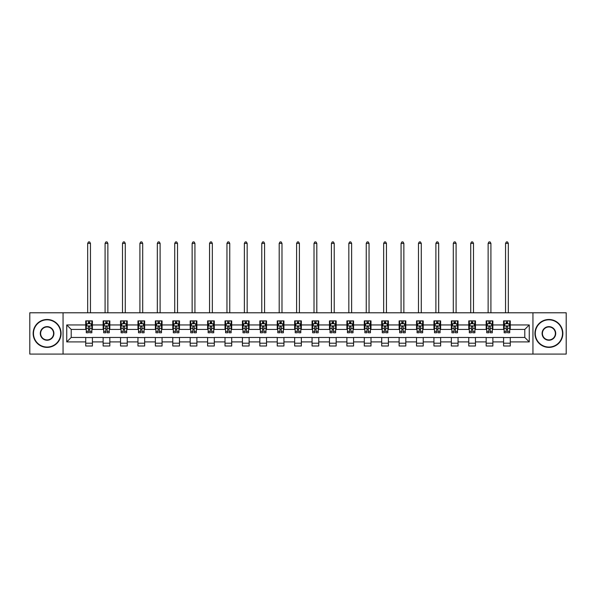 <?xml version="1.0" encoding="UTF-8"?>
<svg xmlns="http://www.w3.org/2000/svg" width="596" height="596" viewBox="0 0 596 596"><rect width="100%" height="100%" fill="white"/><g stroke="black" fill="none" stroke-linecap="round" stroke-linejoin="round"><path stroke-width="0.89" d="M532.943 354.084L566.2 354.084L566.2 312.788L532.943 312.788L532.943 354.084L63.057 354.084L63.057 312.788L29.8 312.788L29.8 354.084L63.057 354.084M532.943 312.788L63.057 312.788M510.28 324.954L510.28 320.879L503.59 320.879L503.59 324.954L492.87 324.954L492.87 320.879L486.172 320.879L486.172 324.954L475.459 324.954L475.459 320.879L468.761 320.879L468.761 324.954L458.048 324.954L458.048 320.879L451.351 320.879L451.351 324.954L440.638 324.954L440.638 320.879L433.94 320.879L433.94 324.954L423.227 324.954L423.227 320.879L416.53 320.879L416.53 324.954L405.816 324.954L405.816 320.879L399.119 320.879L399.119 324.954L388.406 324.954L388.406 320.879L381.708 320.879L381.708 324.954L370.995 324.954L370.995 320.879L364.298 320.879L364.298 324.954L353.584 324.954L353.584 320.879L346.887 320.879L346.887 324.954L336.174 324.954L336.174 320.879L329.476 320.879L329.476 324.954L318.763 324.954L318.763 320.879L312.066 320.879L312.066 324.954L301.345 324.954L301.345 320.879L294.655 320.879L294.655 324.954L283.934 324.954L283.934 320.879L277.237 320.879L277.237 324.954L266.524 324.954L266.524 320.879L259.826 320.879L259.826 324.954L249.113 324.954L249.113 320.879L242.416 320.879L242.416 324.954L231.702 324.954L231.702 320.879L225.005 320.879L225.005 324.954L214.292 324.954L214.292 320.879L207.594 320.879L207.594 324.954L196.881 324.954L196.881 320.879L190.184 320.879L190.184 324.954L179.471 324.954L179.471 320.879L172.773 320.879L172.773 324.954L162.06 324.954L162.06 320.879L155.362 320.879L155.362 324.954L144.649 324.954L144.649 320.879L137.952 320.879L137.952 324.954L127.239 324.954L127.239 320.879L120.541 320.879L120.541 324.954L109.828 324.954L109.828 320.879L103.13 320.879L103.13 324.954L92.41 324.954L92.41 320.879L85.72 320.879L85.72 324.954L66.745 324.954L66.745 341.918L71.207 337.455L85.72 337.455L85.72 345.993L92.41 345.993L92.41 337.455L103.13 337.455L103.13 345.993L109.828 345.993L109.828 337.455L120.541 337.455L120.541 345.993L127.239 345.993L127.239 337.455L137.952 337.455L137.952 345.993L144.649 345.993L144.649 337.455L155.362 337.455L155.362 345.993L162.06 345.993L162.06 337.455L172.773 337.455L172.773 345.993L179.471 345.993L179.471 337.455L190.184 337.455L190.184 345.993L196.881 345.993L196.881 337.455L207.594 337.455L207.594 345.993L214.292 345.993L214.292 337.455L225.005 337.455L225.005 345.993L231.702 345.993L231.702 337.455L242.416 337.455L242.416 345.993L249.113 345.993L249.113 337.455L259.826 337.455L259.826 345.993L266.524 345.993L266.524 337.455L277.237 337.455L277.237 345.993L283.934 345.993L283.934 337.455L294.655 337.455L294.655 345.993L301.345 345.993L301.345 337.455L312.066 337.455L312.066 345.993L318.763 345.993L318.763 337.455L329.476 337.455L329.476 345.993L336.174 345.993L336.174 337.455L346.887 337.455L346.887 345.993L353.584 345.993L353.584 337.455L364.298 337.455L364.298 345.993L370.995 345.993L370.995 337.455L381.708 337.455L381.708 345.993L388.406 345.993L388.406 337.455L399.119 337.455L399.119 345.993L405.816 345.993L405.816 337.455L416.53 337.455L416.53 345.993L423.227 345.993L423.227 337.455L433.94 337.455L433.94 345.993L440.638 345.993L440.638 337.455L451.351 337.455L451.351 345.993L458.048 345.993L458.048 337.455L468.761 337.455L468.761 345.993L475.459 345.993L475.459 337.455L486.172 337.455L486.172 345.993L492.87 345.993L492.87 337.455L503.59 337.455L503.59 345.993L510.28 345.993L510.28 337.455L524.793 337.455L524.793 329.417L510.28 329.417L510.28 324.954L529.255 324.954L529.255 341.918L510.28 341.918M503.59 341.918L492.87 341.918M486.172 341.918L475.459 341.918M468.761 341.918L458.048 341.918M451.351 341.918L440.638 341.918M433.94 341.918L423.227 341.918M416.53 341.918L405.816 341.918M399.119 341.918L388.406 341.918M381.708 341.918L370.995 341.918M364.298 341.918L353.584 341.918M346.887 341.918L336.174 341.918M329.476 341.918L318.763 341.918M312.066 341.918L301.345 341.918M294.655 341.918L283.934 341.918M277.237 341.918L266.524 341.918M259.826 341.918L249.113 341.918M242.416 341.918L231.702 341.918M225.005 341.918L214.292 341.918M207.594 341.918L196.881 341.918M190.184 341.918L179.471 341.918M172.773 341.918L162.06 341.918M155.362 341.918L144.649 341.918M137.952 341.918L127.239 341.918M120.541 341.918L109.828 341.918M103.13 341.918L92.41 341.918M85.72 341.918L66.745 341.918M503.59 324.954L503.59 329.417L492.87 329.417L492.87 324.954M486.172 324.954L486.172 329.417L475.459 329.417L475.459 324.954M468.761 324.954L468.761 329.417L458.048 329.417L458.048 324.954M451.351 324.954L451.351 329.417L440.638 329.417L440.638 324.954M433.94 324.954L433.94 329.417L423.227 329.417L423.227 324.954M416.53 324.954L416.53 329.417L405.816 329.417L405.816 324.954M399.119 324.954L399.119 329.417L388.406 329.417L388.406 324.954M381.708 324.954L381.708 329.417L370.995 329.417L370.995 324.954M364.298 324.954L364.298 329.417L353.584 329.417L353.584 324.954M346.887 324.954L346.887 329.417L336.174 329.417L336.174 324.954M329.476 324.954L329.476 329.417L318.763 329.417L318.763 324.954M312.066 324.954L312.066 329.417L301.345 329.417L301.345 324.954M294.655 324.954L294.655 329.417L283.934 329.417L283.934 324.954M277.237 324.954L277.237 329.417L266.524 329.417L266.524 324.954M259.826 324.954L259.826 329.417L249.113 329.417L249.113 324.954M242.416 324.954L242.416 329.417L231.702 329.417L231.702 324.954M225.005 324.954L225.005 329.417L214.292 329.417L214.292 324.954M207.594 324.954L207.594 329.417L196.881 329.417L196.881 324.954M190.184 324.954L190.184 329.417L179.471 329.417L179.471 324.954M172.773 324.954L172.773 329.417L162.06 329.417L162.06 324.954M155.362 324.954L155.362 329.417L144.649 329.417L144.649 324.954M137.952 324.954L137.952 329.417L127.239 329.417L127.239 324.954M120.541 324.954L120.541 329.417L109.828 329.417L109.828 324.954M103.13 324.954L103.13 329.417L92.41 329.417L92.41 324.954M85.72 324.954L85.72 329.417L71.207 329.417L66.745 324.954M71.207 329.417L71.207 337.455M529.255 341.918L524.793 337.455M524.793 329.417L529.255 324.954M85.72 323.673L86.278 323.673M88.394 323.673L89.735 323.673M91.858 323.673L92.41 323.673M85.72 329.305L86.278 329.305M88.394 329.305L89.735 329.305M91.858 329.305L92.41 329.305M85.72 337.567L92.41 337.567M85.72 343.199L92.41 343.199M103.13 337.567L109.828 337.567M103.13 343.199L109.828 343.199M103.13 323.673L103.689 323.673M105.805 323.673L107.146 323.673M109.269 323.673L109.828 323.673M103.13 329.305L103.689 329.305M105.805 329.305L107.146 329.305M109.269 329.305L109.828 329.305M120.541 337.567L127.239 337.567M120.541 343.199L127.239 343.199M120.541 323.673L121.1 323.673M123.216 323.673L124.557 323.673M126.68 323.673L127.239 323.673M120.541 329.305L121.1 329.305M123.216 329.305L124.557 329.305M126.68 329.305L127.239 329.305M137.952 337.567L144.649 337.567M137.952 343.199L144.649 343.199M137.952 323.673L138.51 323.673M140.626 323.673L141.967 323.673M144.09 323.673L144.649 323.673M137.952 329.305L138.51 329.305M140.626 329.305L141.967 329.305M144.09 329.305L144.649 329.305M155.362 337.567L162.06 337.567M155.362 343.199L162.06 343.199M155.362 323.673L155.921 323.673M158.037 323.673L159.378 323.673M161.501 323.673L162.06 323.673M155.362 329.305L155.921 329.305M158.037 329.305L159.378 329.305M161.501 329.305L162.06 329.305M172.773 337.567L179.471 337.567M172.773 343.199L179.471 343.199M172.773 323.673L173.332 323.673M175.455 323.673L176.788 323.673M178.912 323.673L179.471 323.673M172.773 329.305L173.332 329.305M175.455 329.305L176.788 329.305M178.912 329.305L179.471 329.305M190.184 337.567L196.881 337.567M190.184 343.199L196.881 343.199M190.184 323.673L190.742 323.673M192.866 323.673L194.199 323.673M196.322 323.673L196.881 323.673M190.184 329.305L190.742 329.305M192.866 329.305L194.199 329.305M196.322 329.305L196.881 329.305M207.594 337.567L214.292 337.567M207.594 343.199L214.292 343.199M207.594 323.673L208.153 323.673M210.276 323.673L211.61 323.673M213.733 323.673L214.292 323.673M207.594 329.305L208.153 329.305M210.276 329.305L211.61 329.305M213.733 329.305L214.292 329.305M225.005 337.567L231.702 337.567M225.005 343.199L231.702 343.199M225.005 323.673L225.564 323.673M227.687 323.673L229.028 323.673M231.144 323.673L231.702 323.673M225.005 329.305L225.564 329.305M227.687 329.305L229.028 329.305M231.144 329.305L231.702 329.305M242.416 337.567L249.113 337.567M242.416 343.199L249.113 343.199M242.416 323.673L242.974 323.673M245.098 323.673L246.439 323.673M248.554 323.673L249.113 323.673M242.416 329.305L242.974 329.305M245.098 329.305L246.439 329.305M248.554 329.305L249.113 329.305M259.826 337.567L266.524 337.567M259.826 343.199L266.524 343.199M259.826 323.673L260.385 323.673M262.508 323.673L263.849 323.673M265.965 323.673L266.524 323.673M259.826 329.305L260.385 329.305M262.508 329.305L263.849 329.305M265.965 329.305L266.524 329.305M277.237 337.567L283.934 337.567M277.237 343.199L283.934 343.199M277.237 323.673L277.796 323.673M279.919 323.673L281.26 323.673M283.376 323.673L283.934 323.673M277.237 329.305L277.796 329.305M279.919 329.305L281.26 329.305M283.376 329.305L283.934 329.305M294.655 337.567L301.345 337.567M294.655 343.199L301.345 343.199M294.655 323.673L295.206 323.673M297.329 323.673L298.671 323.673M300.794 323.673L301.345 323.673M294.655 329.305L295.206 329.305M297.329 329.305L298.671 329.305M300.794 329.305L301.345 329.305M312.066 337.567L318.763 337.567M312.066 343.199L318.763 343.199M312.066 323.673L312.624 323.673M314.74 323.673L316.081 323.673M318.204 323.673L318.763 323.673M312.066 329.305L312.624 329.305M314.74 329.305L316.081 329.305M318.204 329.305L318.763 329.305M329.476 337.567L336.174 337.567M329.476 343.199L336.174 343.199M329.476 323.673L330.035 323.673M332.151 323.673L333.492 323.673M335.615 323.673L336.174 323.673M329.476 329.305L330.035 329.305M332.151 329.305L333.492 329.305M335.615 329.305L336.174 329.305M346.887 337.567L353.584 337.567M346.887 343.199L353.584 343.199M346.887 323.673L347.446 323.673M349.561 323.673L350.902 323.673M353.026 323.673L353.584 323.673M346.887 329.305L347.446 329.305M349.561 329.305L350.902 329.305M353.026 329.305L353.584 329.305M364.298 337.567L370.995 337.567M364.298 343.199L370.995 343.199M364.298 323.673L364.856 323.673M366.972 323.673L368.313 323.673M370.436 323.673L370.995 323.673M364.298 329.305L364.856 329.305M366.972 329.305L368.313 329.305M370.436 329.305L370.995 329.305M381.708 337.567L388.406 337.567M381.708 343.199L388.406 343.199M381.708 323.673L382.267 323.673M384.39 323.673L385.724 323.673M387.847 323.673L388.406 323.673M381.708 329.305L382.267 329.305M384.39 329.305L385.724 329.305M387.847 329.305L388.406 329.305M399.119 337.567L405.816 337.567M399.119 343.199L405.816 343.199M399.119 323.673L399.678 323.673M401.801 323.673L403.134 323.673M405.258 323.673L405.816 323.673M399.119 329.305L399.678 329.305M401.801 329.305L403.134 329.305M405.258 329.305L405.816 329.305M416.53 337.567L423.227 337.567M416.53 343.199L423.227 343.199M416.53 323.673L417.088 323.673M419.212 323.673L420.545 323.673M422.668 323.673L423.227 323.673M416.53 329.305L417.088 329.305M419.212 329.305L420.545 329.305M422.668 329.305L423.227 329.305M433.94 337.567L440.638 337.567M433.94 343.199L440.638 343.199M433.94 323.673L434.499 323.673M436.622 323.673L437.963 323.673M440.079 323.673L440.638 323.673M433.94 329.305L434.499 329.305M436.622 329.305L437.963 329.305M440.079 329.305L440.638 329.305M451.351 337.567L458.048 337.567M451.351 343.199L458.048 343.199M451.351 323.673L451.91 323.673M454.033 323.673L455.374 323.673M457.49 323.673L458.048 323.673M451.351 329.305L451.91 329.305M454.033 329.305L455.374 329.305M457.49 329.305L458.048 329.305M468.761 337.567L475.459 337.567M468.761 343.199L475.459 343.199M468.761 323.673L469.32 323.673M471.443 323.673L472.784 323.673M474.9 323.673L475.459 323.673M468.761 329.305L469.32 329.305M471.443 329.305L472.784 329.305M474.9 329.305L475.459 329.305M486.172 337.567L492.87 337.567M486.172 343.199L492.87 343.199M486.172 323.673L486.731 323.673M488.854 323.673L490.195 323.673M492.311 323.673L492.87 323.673M486.172 329.305L486.731 329.305M488.854 329.305L490.195 329.305M492.311 329.305L492.87 329.305M503.59 337.567L510.28 337.567M503.59 343.199L510.28 343.199M503.59 323.673L504.142 323.673M506.265 323.673L507.606 323.673M509.722 323.673L510.28 323.673M503.59 329.305L504.142 329.305M506.265 329.305L507.606 329.305M509.722 329.305L510.28 329.305M89.735 322.332L88.394 322.332M91.858 331.369L89.735 331.369L89.735 332.769L91.858 332.769L91.858 325.96L90.741 323.725L87.388 323.725L86.278 325.96L86.278 332.769L88.394 332.769L88.394 331.369L86.278 331.369M86.278 325.96L86.278 320.879M91.858 325.96L91.858 320.879M88.394 323.725L88.394 320.879M89.735 320.879L89.735 323.725M89.735 331.369L89.735 326.794C89.288 325.938 88.841 325.938 88.394 326.794L88.394 331.369M90.458 312.788L90.458 243.369L87.672 243.369L87.672 312.788M87.672 243.369L88.506 241.916L89.623 241.916L90.458 243.369M47.099 319.821A13.619 13.619 0 0 0 33.48 333.44A13.619 13.619 0 0 0 47.099 347.051A13.619 13.619 0 0 0 60.718 333.44A13.619 13.619 0 0 0 47.099 319.821M47.099 347.386A13.954 13.954 0 0 1 33.145 333.44A13.954 13.954 0 0 1 47.099 319.486A13.954 13.954 0 0 1 61.053 333.44A13.954 13.954 0 0 1 47.099 347.386M47.099 326.63A6.809 6.809 0 0 1 53.908 333.44A6.809 6.809 0 0 1 47.099 340.241A6.809 6.809 0 0 1 40.29 333.44A6.809 6.809 0 0 1 47.099 326.63M47.099 339.906A6.474 6.474 0 0 0 53.573 333.44A6.474 6.474 0 0 0 47.099 326.966A6.474 6.474 0 0 0 40.625 333.44A6.474 6.474 0 0 0 47.099 339.906M548.901 319.821A13.619 13.619 0 0 0 535.283 333.44A13.619 13.619 0 0 0 548.901 347.051A13.619 13.619 0 0 0 562.52 333.44A13.619 13.619 0 0 0 548.901 319.821M548.901 347.386A13.954 13.954 0 0 1 534.947 333.44A13.954 13.954 0 0 1 548.901 319.486A13.954 13.954 0 0 1 562.855 333.44A13.954 13.954 0 0 1 548.901 347.386M548.901 326.63A6.809 6.809 0 0 1 555.71 333.44A6.809 6.809 0 0 1 548.901 340.241A6.809 6.809 0 0 1 542.092 333.44A6.809 6.809 0 0 1 548.901 326.63M548.901 339.906A6.474 6.474 0 0 0 555.375 333.44A6.474 6.474 0 0 0 548.901 326.966A6.474 6.474 0 0 0 542.427 333.44A6.474 6.474 0 0 0 548.901 339.906M107.146 322.332L105.805 322.332M109.269 331.369L107.146 331.369L107.146 332.769L109.269 332.769L109.269 325.96L108.152 323.725L104.799 323.725L103.689 325.96L103.689 332.769L105.805 332.769L105.805 331.369L103.689 331.369M103.689 325.96L103.689 320.879M109.269 325.96L109.269 320.879M105.805 323.725L105.805 320.879M107.146 320.879L107.146 323.725M107.146 331.369L107.146 326.794C106.699 325.938 106.252 325.938 105.805 326.794L105.805 331.369M107.869 312.788L107.869 243.369L105.082 243.369L105.082 312.788M105.082 243.369L105.917 241.916L107.034 241.916L107.869 243.369M124.557 322.332L123.216 322.332M126.68 331.369L124.557 331.369L124.557 332.769L126.68 332.769L126.68 325.96L125.562 323.725L122.21 323.725L121.1 325.96L121.1 332.769L123.216 332.769L123.216 331.369L121.1 331.369M121.1 325.96L121.1 320.879M126.68 325.96L126.68 320.879M123.216 323.725L123.216 320.879M124.557 320.879L124.557 323.725M124.557 331.369L124.557 326.794C124.11 325.938 123.663 325.938 123.216 326.794L123.216 331.369M125.279 312.788L125.279 243.369L122.493 243.369L122.493 312.788M122.493 243.369L123.327 241.916L124.445 241.916L125.279 243.369M141.967 322.332L140.626 322.332M144.09 331.369L141.967 331.369L141.967 332.769L144.09 332.769L144.09 325.96L142.973 323.725L139.628 323.725L138.51 325.96L138.51 332.769L140.626 332.769L140.626 331.369L138.51 331.369M138.51 325.96L138.51 320.879M144.09 325.96L144.09 320.879M140.626 323.725L140.626 320.879M141.967 320.879L141.967 323.725M141.967 331.369L141.967 326.794C141.52 325.938 141.073 325.938 140.626 326.794L140.626 331.369M142.697 312.788L142.697 243.369L139.904 243.369L139.904 312.788M139.904 243.369L140.738 241.916L141.855 241.916L142.697 243.369M159.378 322.332L158.037 322.332M161.501 331.369L159.378 331.369L159.378 332.769L161.501 332.769L161.501 325.96L160.384 323.725L157.039 323.725L155.921 325.96L155.921 332.769L158.037 332.769L158.037 331.369L155.921 331.369M155.921 325.96L155.921 320.879M161.501 325.96L161.501 320.879M158.037 323.725L158.037 320.879M159.378 320.879L159.378 323.725M159.378 331.369L159.378 326.794C158.931 325.938 158.484 325.938 158.037 326.794L158.037 331.369M160.108 312.788L160.108 243.369L157.314 243.369L157.314 312.788M157.314 243.369L158.149 241.916L159.266 241.916L160.108 243.369M176.788 322.332L175.455 322.332M178.912 331.369L176.788 331.369L176.788 332.769L178.912 332.769L178.912 325.96L177.794 323.725L174.449 323.725L173.332 325.96L173.332 332.769L175.455 332.769L175.455 331.369L173.332 331.369M173.332 325.96L173.332 320.879M178.912 325.96L178.912 320.879M175.455 323.725L175.455 320.879M176.788 320.879L176.788 323.725M176.788 331.369L176.788 326.794C176.341 325.938 175.902 325.938 175.455 326.794L175.455 331.369M177.519 312.788L177.519 243.369L174.725 243.369L174.725 312.788M174.725 243.369L175.567 241.916L176.677 241.916L177.519 243.369M194.199 322.332L192.866 322.332M196.322 331.369L194.199 331.369L194.199 332.769L196.322 332.769L196.322 325.96L195.205 323.725L191.86 323.725L190.742 325.96L190.742 332.769L192.866 332.769L192.866 331.369L190.742 331.369M190.742 325.96L190.742 320.879M196.322 325.96L196.322 320.879M192.866 323.725L192.866 320.879M194.199 320.879L194.199 323.725M194.199 331.369L194.199 326.794C193.76 325.938 193.313 325.938 192.866 326.794L192.866 331.369M194.929 312.788L194.929 243.369L192.135 243.369L192.135 312.788M192.135 243.369L192.977 241.916L194.087 241.916L194.929 243.369M211.61 322.332L210.276 322.332M213.733 331.369L211.61 331.369L211.61 332.769L213.733 332.769L213.733 325.96L212.616 323.725L209.27 323.725L208.153 325.96L208.153 332.769L210.276 332.769L210.276 331.369L208.153 331.369M208.153 325.96L208.153 320.879M213.733 325.96L213.733 320.879M210.276 323.725L210.276 320.879M211.61 320.879L211.61 323.725M211.61 331.369L211.61 326.794C211.17 325.938 210.723 325.938 210.276 326.794L210.276 331.369M212.34 312.788L212.34 243.369L209.546 243.369L209.546 312.788M209.546 243.369L210.388 241.916L211.505 241.916L212.34 243.369M229.028 322.332L227.687 322.332M231.144 331.369L229.028 331.369L229.028 332.769L231.144 332.769L231.144 325.96L230.026 323.725L226.681 323.725L225.564 325.96L225.564 332.769L227.687 332.769L227.687 331.369L225.564 331.369M225.564 325.96L225.564 320.879M231.144 325.96L231.144 320.879M227.687 323.725L227.687 320.879M229.028 320.879L229.028 323.725M229.028 331.369L229.028 326.794C228.581 325.938 228.134 325.938 227.687 326.794L227.687 331.369M229.751 312.788L229.751 243.369L226.957 243.369L226.957 312.788M226.957 243.369L227.799 241.916L228.916 241.916L229.751 243.369M246.439 322.332L245.098 322.332M248.554 331.369L246.439 331.369L246.439 332.769L248.554 332.769L248.554 325.96L247.437 323.725L244.092 323.725L242.974 325.96L242.974 332.769L245.098 332.769L245.098 331.369L242.974 331.369M242.974 325.96L242.974 320.879M248.554 325.96L248.554 320.879M245.098 323.725L245.098 320.879M246.439 320.879L246.439 323.725M246.439 331.369L246.439 326.794C245.992 325.938 245.545 325.938 245.098 326.794L245.098 331.369M247.161 312.788L247.161 243.369L244.367 243.369L244.367 312.788M244.367 243.369L245.209 241.916L246.327 241.916L247.161 243.369M263.849 322.332L262.508 322.332M265.965 331.369L263.849 331.369L263.849 332.769L265.965 332.769L265.965 325.96L264.855 323.725L261.502 323.725L260.385 325.96L260.385 332.769L262.508 332.769L262.508 331.369L260.385 331.369M260.385 325.96L260.385 320.879M265.965 325.96L265.965 320.879M262.508 323.725L262.508 320.879M263.849 320.879L263.849 323.725M263.849 331.369L263.849 326.794C263.402 325.938 262.955 325.938 262.508 326.794L262.508 331.369M264.572 312.788L264.572 243.369L261.786 243.369L261.786 312.788M261.786 243.369L262.62 241.916L263.737 241.916L264.572 243.369M281.26 322.332L279.919 322.332M283.376 331.369L281.26 331.369L281.26 332.769L283.376 332.769L283.376 325.96L282.266 323.725L278.913 323.725L277.796 325.96L277.796 332.769L279.919 332.769L279.919 331.369L277.796 331.369M277.796 325.96L277.796 320.879M283.376 325.96L283.376 320.879M279.919 323.725L279.919 320.879M281.26 320.879L281.26 323.725M281.26 331.369L281.26 326.794C280.813 325.938 280.366 325.938 279.919 326.794L279.919 331.369M281.983 312.788L281.983 243.369L279.196 243.369L279.196 312.788M279.196 243.369L280.031 241.916L281.148 241.916L281.983 243.369M298.671 322.332L297.329 322.332M300.794 331.369L298.671 331.369L298.671 332.769L300.794 332.769L300.794 325.96L299.676 323.725L296.324 323.725L295.206 325.96L295.206 332.769L297.329 332.769L297.329 331.369L295.206 331.369M295.206 325.96L295.206 320.879M300.794 325.96L300.794 320.879M297.329 323.725L297.329 320.879M298.671 320.879L298.671 323.725M298.671 331.369L298.671 326.794C298.224 325.938 297.776 325.938 297.329 326.794L297.329 331.369M299.393 312.788L299.393 243.369L296.607 243.369L296.607 312.788M296.607 243.369L297.441 241.916L298.559 241.916L299.393 243.369M316.081 322.332L314.74 322.332M318.204 331.369L316.081 331.369L316.081 332.769L318.204 332.769L318.204 325.96L317.087 323.725L313.734 323.725L312.624 325.96L312.624 332.769L314.74 332.769L314.74 331.369L312.624 331.369M312.624 325.96L312.624 320.879M318.204 325.96L318.204 320.879M314.74 323.725L314.74 320.879M316.081 320.879L316.081 323.725M316.081 331.369L316.081 326.794C315.634 325.938 315.187 325.938 314.74 326.794L314.74 331.369M316.804 312.788L316.804 243.369L314.017 243.369L314.017 312.788M314.017 243.369L314.852 241.916L315.969 241.916L316.804 243.369M333.492 322.332L332.151 322.332M335.615 331.369L333.492 331.369L333.492 332.769L335.615 332.769L335.615 325.96L334.498 323.725L331.145 323.725L330.035 325.96L330.035 332.769L332.151 332.769L332.151 331.369L330.035 331.369M330.035 325.96L330.035 320.879M335.615 325.96L335.615 320.879M332.151 323.725L332.151 320.879M333.492 320.879L333.492 323.725M333.492 331.369L333.492 326.794C333.045 325.938 332.598 325.938 332.151 326.794L332.151 331.369M334.214 312.788L334.214 243.369L331.428 243.369L331.428 312.788M331.428 243.369L332.263 241.916L333.38 241.916L334.214 243.369M350.902 322.332L349.561 322.332M353.026 331.369L350.902 331.369L350.902 332.769L353.026 332.769L353.026 325.96L351.908 323.725L348.563 323.725L347.446 325.96L347.446 332.769L349.561 332.769L349.561 331.369L347.446 331.369M347.446 325.96L347.446 320.879M353.026 325.96L353.026 320.879M349.561 323.725L349.561 320.879M350.902 320.879L350.902 323.725M350.902 331.369L350.902 326.794C350.455 325.938 350.008 325.938 349.561 326.794L349.561 331.369M351.633 312.788L351.633 243.369L348.839 243.369L348.839 312.788M348.839 243.369L349.673 241.916L350.791 241.916L351.633 243.369M368.313 322.332L366.972 322.332M370.436 331.369L368.313 331.369L368.313 332.769L370.436 332.769L370.436 325.96L369.319 323.725L365.974 323.725L364.856 325.96L364.856 332.769L366.972 332.769L366.972 331.369L364.856 331.369M364.856 325.96L364.856 320.879M370.436 325.96L370.436 320.879M366.972 323.725L366.972 320.879M368.313 320.879L368.313 323.725M368.313 331.369L368.313 326.794C367.866 325.938 367.419 325.938 366.972 326.794L366.972 331.369M369.043 312.788L369.043 243.369L366.249 243.369L366.249 312.788M366.249 243.369L367.084 241.916L368.201 241.916L369.043 243.369M385.724 322.332L384.39 322.332M387.847 331.369L385.724 331.369L385.724 332.769L387.847 332.769L387.847 325.96L386.73 323.725L383.384 323.725L382.267 325.96L382.267 332.769L384.39 332.769L384.39 331.369L382.267 331.369M382.267 325.96L382.267 320.879M387.847 325.96L387.847 320.879M384.39 323.725L384.39 320.879M385.724 320.879L385.724 323.725M385.724 331.369L385.724 326.794C385.277 325.938 384.837 325.938 384.39 326.794L384.39 331.369M386.454 312.788L386.454 243.369L383.66 243.369L383.66 312.788M383.66 243.369L384.495 241.916L385.612 241.916L386.454 243.369M403.134 322.332L401.801 322.332M405.258 331.369L403.134 331.369L403.134 332.769L405.258 332.769L405.258 325.96L404.14 323.725L400.795 323.725L399.678 325.96L399.678 332.769L401.801 332.769L401.801 331.369L399.678 331.369M399.678 325.96L399.678 320.879M405.258 325.96L405.258 320.879M401.801 323.725L401.801 320.879M403.134 320.879L403.134 323.725M403.134 331.369L403.134 326.794C402.695 325.938 402.248 325.938 401.801 326.794L401.801 331.369M403.865 312.788L403.865 243.369L401.071 243.369L401.071 312.788M401.071 243.369L401.913 241.916L403.023 241.916L403.865 243.369M420.545 322.332L419.212 322.332M422.668 331.369L420.545 331.369L420.545 332.769L422.668 332.769L422.668 325.96L421.551 323.725L418.206 323.725L417.088 325.96L417.088 332.769L419.212 332.769L419.212 331.369L417.088 331.369M417.088 325.96L417.088 320.879M422.668 325.96L422.668 320.879M419.212 323.725L419.212 320.879M420.545 320.879L420.545 323.725M420.545 331.369L420.545 326.794C420.106 325.938 419.658 325.938 419.212 326.794L419.212 331.369M421.275 312.788L421.275 243.369L418.481 243.369L418.481 312.788M418.481 243.369L419.323 241.916L420.433 241.916L421.275 243.369M437.963 322.332L436.622 322.332M440.079 331.369L437.963 331.369L437.963 332.769L440.079 332.769L440.079 325.96L438.961 323.725L435.616 323.725L434.499 325.96L434.499 332.769L436.622 332.769L436.622 331.369L434.499 331.369M434.499 325.96L434.499 320.879M440.079 325.96L440.079 320.879M436.622 323.725L436.622 320.879M437.963 320.879L437.963 323.725M437.963 331.369L437.963 326.794C437.516 325.938 437.069 325.938 436.622 326.794L436.622 331.369M438.686 312.788L438.686 243.369L435.892 243.369L435.892 312.788M435.892 243.369L436.734 241.916L437.851 241.916L438.686 243.369M455.374 322.332L454.033 322.332M457.49 331.369L455.374 331.369L455.374 332.769L457.49 332.769L457.49 325.96L456.372 323.725L453.027 323.725L451.91 325.96L451.91 332.769L454.033 332.769L454.033 331.369L451.91 331.369M451.91 325.96L451.91 320.879M457.49 325.96L457.49 320.879M454.033 323.725L454.033 320.879M455.374 320.879L455.374 323.725M455.374 331.369L455.374 326.794C454.927 325.938 454.48 325.938 454.033 326.794L454.033 331.369M456.096 312.788L456.096 243.369L453.303 243.369L453.303 312.788M453.303 243.369L454.145 241.916L455.262 241.916L456.096 243.369M472.784 322.332L471.443 322.332M474.9 331.369L472.784 331.369L472.784 332.769L474.9 332.769L474.9 325.96L473.79 323.725L470.438 323.725L469.32 325.96L469.32 332.769L471.443 332.769L471.443 331.369L469.32 331.369M469.32 325.96L469.32 320.879M474.9 325.96L474.9 320.879M471.443 323.725L471.443 320.879M472.784 320.879L472.784 323.725M472.784 331.369L472.784 326.794C472.337 325.938 471.89 325.938 471.443 326.794L471.443 331.369M473.507 312.788L473.507 243.369L470.721 243.369L470.721 312.788M470.721 243.369L471.555 241.916L472.673 241.916L473.507 243.369M490.195 322.332L488.854 322.332M492.311 331.369L490.195 331.369L490.195 332.769L492.311 332.769L492.311 325.96L491.201 323.725L487.848 323.725L486.731 325.96L486.731 332.769L488.854 332.769L488.854 331.369L486.731 331.369M486.731 325.96L486.731 320.879M492.311 325.96L492.311 320.879M488.854 323.725L488.854 320.879M490.195 320.879L490.195 323.725M490.195 331.369L490.195 326.794C489.748 325.938 489.301 325.938 488.854 326.794L488.854 331.369M490.918 312.788L490.918 243.369L488.131 243.369L488.131 312.788M488.131 243.369L488.966 241.916L490.083 241.916L490.918 243.369M507.606 322.332L506.265 322.332M509.722 331.369L507.606 331.369L507.606 332.769L509.722 332.769L509.722 325.96L508.612 323.725L505.259 323.725L504.142 325.96L504.142 332.769L506.265 332.769L506.265 331.369L504.142 331.369M504.142 325.96L504.142 320.879M509.722 325.96L509.722 320.879M506.265 323.725L506.265 320.879M507.606 320.879L507.606 323.725M507.606 331.369L507.606 326.794C507.159 325.938 506.712 325.938 506.265 326.794L506.265 331.369M508.328 312.788L508.328 243.369L505.542 243.369L505.542 312.788M505.542 243.369L506.377 241.916L507.494 241.916L508.328 243.369M91.829 325.9L86.301 325.9M86.278 323.859L87.321 323.859M90.808 323.859L91.858 323.859M88.394 328.374L86.278 328.374M91.858 328.374L89.735 328.374M89.735 323.039L88.394 323.039M109.239 325.9L103.711 325.9M103.689 323.859L104.732 323.859M108.219 323.859L109.269 323.859M105.805 328.374L103.689 328.374M109.269 328.374L107.146 328.374M107.146 323.039L105.805 323.039M126.65 325.9L121.122 325.9M121.1 323.859L122.15 323.859M125.629 323.859L126.68 323.859M123.216 328.374L121.1 328.374M126.68 328.374L124.557 328.374M124.557 323.039L123.216 323.039M144.061 325.9L138.54 325.9M138.51 323.859L139.561 323.859M143.04 323.859L144.09 323.859M140.626 328.374L138.51 328.374M144.09 328.374L141.967 328.374M141.967 323.039L140.626 323.039M161.471 325.9L155.951 325.9M155.921 323.859L156.971 323.859M160.451 323.859L161.501 323.859M158.037 328.374L155.921 328.374M161.501 328.374L159.378 328.374M159.378 323.039L158.037 323.039M178.882 325.9L173.361 325.9M173.332 323.859L174.382 323.859M177.861 323.859L178.912 323.859M175.455 328.374L173.332 328.374M178.912 328.374L176.788 328.374M176.788 323.039L175.455 323.039M196.293 325.9L190.772 325.9M190.742 323.859L191.793 323.859M195.272 323.859L196.322 323.859M192.866 328.374L190.742 328.374M196.322 328.374L194.199 328.374M194.199 323.039L192.866 323.039M213.703 325.9L208.183 325.9M208.153 323.859L209.203 323.859M212.683 323.859L213.733 323.859M210.276 328.374L208.153 328.374M213.733 328.374L211.61 328.374M211.61 323.039L210.276 323.039M231.114 325.9L225.593 325.9M225.564 323.859L226.614 323.859M230.093 323.859L231.144 323.859M227.687 328.374L225.564 328.374M231.144 328.374L229.028 328.374M229.028 323.039L227.687 323.039M248.532 325.9L243.004 325.9M242.974 323.859L244.025 323.859M247.504 323.859L248.554 323.859M245.098 328.374L242.974 328.374M248.554 328.374L246.439 328.374M246.439 323.039L245.098 323.039M265.943 325.9L260.415 325.9M260.385 323.859L261.435 323.859M264.922 323.859L265.965 323.859M262.508 328.374L260.385 328.374M265.965 328.374L263.849 328.374M263.849 323.039L262.508 323.039M283.353 325.9L277.825 325.9M277.796 323.859L278.846 323.859M282.333 323.859L283.376 323.859M279.919 328.374L277.796 328.374M283.376 328.374L281.26 328.374M281.26 323.039L279.919 323.039M300.764 325.9L295.236 325.9M295.206 323.859L296.257 323.859M299.743 323.859L300.794 323.859M297.329 328.374L295.206 328.374M300.794 328.374L298.671 328.374M298.671 323.039L297.329 323.039M318.175 325.9L312.647 325.9M312.624 323.859L313.667 323.859M317.154 323.859L318.204 323.859M314.74 328.374L312.624 328.374M318.204 328.374L316.081 328.374M316.081 323.039L314.74 323.039M335.585 325.9L330.057 325.9M330.035 323.859L331.078 323.859M334.565 323.859L335.615 323.859M332.151 328.374L330.035 328.374M335.615 328.374L333.492 328.374M333.492 323.039L332.151 323.039M352.996 325.9L347.468 325.9M347.446 323.859L348.496 323.859M351.975 323.859L353.026 323.859M349.561 328.374L347.446 328.374M353.026 328.374L350.902 328.374M350.902 323.039L349.561 323.039M370.407 325.9L364.886 325.9M364.856 323.859L365.907 323.859M369.386 323.859L370.436 323.859M366.972 328.374L364.856 328.374M370.436 328.374L368.313 328.374M368.313 323.039L366.972 323.039M387.817 325.9L382.297 325.9M382.267 323.859L383.317 323.859M386.797 323.859L387.847 323.859M384.39 328.374L382.267 328.374M387.847 328.374L385.724 328.374M385.724 323.039L384.39 323.039M405.228 325.9L399.707 325.9M399.678 323.859L400.728 323.859M404.207 323.859L405.258 323.859M401.801 328.374L399.678 328.374M405.258 328.374L403.134 328.374M403.134 323.039L401.801 323.039M422.638 325.9L417.118 325.9M417.088 323.859L418.139 323.859M421.618 323.859L422.668 323.859M419.212 328.374L417.088 328.374M422.668 328.374L420.545 328.374M420.545 323.039L419.212 323.039M440.049 325.9L434.529 325.9M434.499 323.859L435.549 323.859M439.028 323.859L440.079 323.859M436.622 328.374L434.499 328.374M440.079 328.374L437.963 328.374M437.963 323.039L436.622 323.039M457.46 325.9L451.939 325.9M451.91 323.859L452.96 323.859M456.439 323.859L457.49 323.859M454.033 328.374L451.91 328.374M457.49 328.374L455.374 328.374M455.374 323.039L454.033 323.039M474.878 325.9L469.35 325.9M469.32 323.859L470.371 323.859M473.85 323.859L474.9 323.859M471.443 328.374L469.32 328.374M474.9 328.374L472.784 328.374M472.784 323.039L471.443 323.039M492.289 325.9L486.761 325.9M486.731 323.859L487.781 323.859M491.268 323.859L492.311 323.859M488.854 328.374L486.731 328.374M492.311 328.374L490.195 328.374M490.195 323.039L488.854 323.039M509.699 325.9L504.171 325.9M504.142 323.859L505.192 323.859M508.679 323.859L509.722 323.859M506.265 328.374L504.142 328.374M509.722 328.374L507.606 328.374M507.606 323.039L506.265 323.039"/></g></svg>
